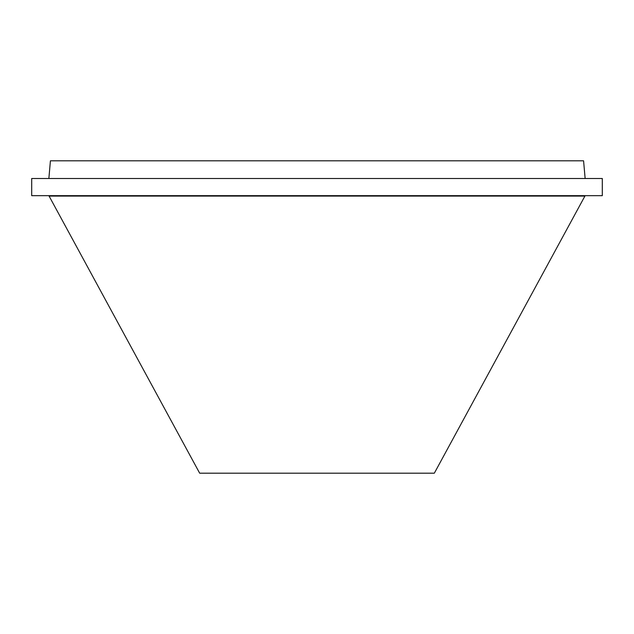 <?xml version="1.0" encoding="UTF-8"?>
<svg xmlns="http://www.w3.org/2000/svg" width="634" height="634" viewBox="0 0 634 634"><rect width="100%" height="100%" fill="white"/><g stroke="black" fill="none" stroke-linecap="round" stroke-linejoin="round"><path stroke-width="0.95" d="M585.134 195.668L584.905 196.088L49.095 196.088L48.866 195.668M602.3 178.503L31.7 178.503L31.7 195.668L602.3 195.668L602.3 178.503M585.134 178.503L583.581 160.822L50.419 160.822L48.866 178.503M584.905 196.088L434.338 473.178L199.662 473.178L49.095 196.088"/></g></svg>
